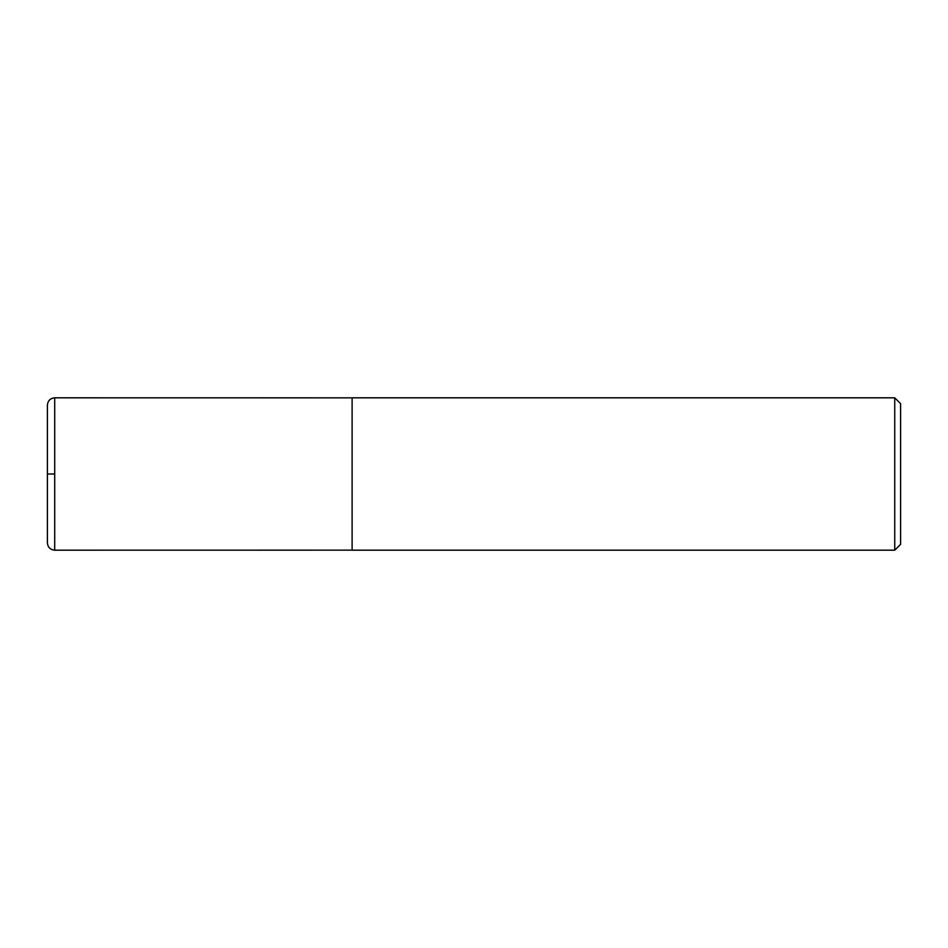 <?xml version="1.0" encoding="UTF-8"?>
<svg xmlns="http://www.w3.org/2000/svg" width="948" height="948" viewBox="0 0 948 948"><rect width="100%" height="100%" fill="white"/><g stroke="black" fill="none" stroke-linecap="round" stroke-linejoin="round"><path stroke-width="1.42" d="M894.746 550.184L900.6 544.33L900.6 403.67L894.746 397.816L352.111 397.816L352.111 550.184L894.746 550.184L894.746 397.816M352.111 550.148L54.711 550.184C50.268 549.745 47.838 547.304 47.4 542.86L47.4 405.14L47.4 474L54.711 474M54.711 550.184L54.711 397.816C50.268 398.255 47.838 400.696 47.4 405.14M352.111 397.852L54.711 397.816"/></g></svg>
